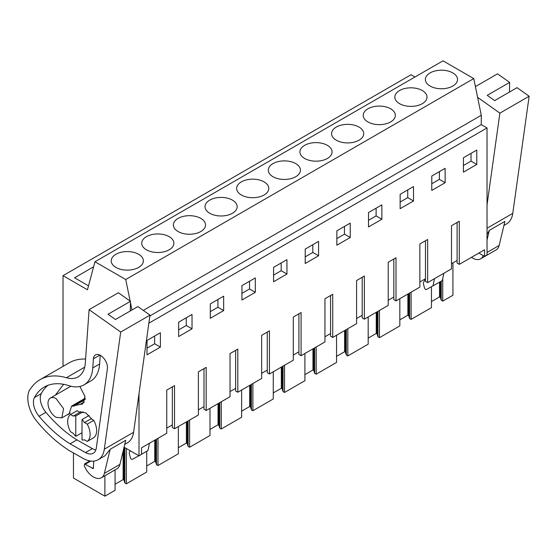 <?xml version="1.0" encoding="UTF-8"?>
<svg xmlns="http://www.w3.org/2000/svg" width="557" height="557" viewBox="0 0 557 557"><rect width="100%" height="100%" fill="white"/><g stroke="black" fill="none" stroke-linecap="round" stroke-linejoin="round"><path stroke-width="0.84" d="M63.018 366.395L63.018 275.666L411.052 74.735L414.979 76.998M63.018 275.666L87.463 289.786L94.969 261.755L443.01 60.817L473.763 78.579L481.276 115.278L481.276 124.622L487.034 127.95L487.034 254.89L484.548 256.324L484.548 249.78L459.288 264.359L459.288 221.22L451.504 225.717L451.504 268.857L427.651 282.629L427.651 239.489L419.867 243.987L419.867 287.127L396.013 300.898L396.013 257.759L388.222 262.25L388.222 305.389L364.369 319.161L364.369 276.021L356.584 280.519L356.584 323.659L332.731 337.431L332.731 294.291L324.947 298.782L324.947 341.928L301.093 355.7L301.093 312.561L293.302 317.051L293.302 360.191L269.449 373.963L269.449 330.823L261.665 335.321L261.665 378.461L237.811 392.232L237.811 349.093L230.027 353.584L230.027 396.723L206.174 410.502L206.174 367.355L198.389 371.853L198.389 414.993L174.529 428.765L174.529 385.625L166.745 390.123L166.745 433.262L141.492 447.842L141.492 454.387L138.999 455.828L124.079 447.208M452.925 262.904L452.925 295.245L442.738 301.121L442.738 278.577M93.625 266.782L74.561 277.79L88.514 285.845M94.969 261.755L125.729 279.517L130.143 301.093M473.763 78.579L125.729 279.517M452.813 86.043A16.076 9.281 180 0 1 435.296 88.055A16.076 9.281 180 0 1 425.374 79.477A16.076 9.281 180 0 1 430.081 72.918A16.076 9.281 180 0 1 447.598 70.906A16.076 9.281 180 0 1 457.52 79.477A16.076 9.281 180 0 1 452.813 86.043M209.724 200.137A16.076 9.281 180 0 1 227.242 198.125A16.076 9.281 180 0 1 237.164 206.703A16.076 9.281 180 0 1 232.457 213.261A16.076 9.281 180 0 1 214.939 215.274A16.076 9.281 180 0 1 205.011 206.703A16.076 9.281 180 0 1 209.724 200.137M178.08 218.407A16.076 9.281 180 0 1 195.598 216.395A16.076 9.281 180 0 1 205.526 224.965A16.076 9.281 180 0 1 200.812 231.531A16.076 9.281 180 0 1 183.295 233.543A16.076 9.281 180 0 1 173.373 224.965A16.076 9.281 180 0 1 178.08 218.407M367.919 108.803A16.076 9.281 180 0 1 385.437 106.791A16.076 9.281 180 0 1 395.359 115.362A16.076 9.281 180 0 1 390.652 121.927A16.076 9.281 180 0 1 373.134 123.939A16.076 9.281 180 0 1 363.213 115.362A16.076 9.281 180 0 1 367.919 108.803M422.297 103.658A16.076 9.281 180 0 1 404.772 105.67A16.076 9.281 180 0 1 394.85 97.099A16.076 9.281 180 0 1 399.557 90.533A16.076 9.281 180 0 1 417.082 88.521A16.076 9.281 180 0 1 427.003 97.099A16.076 9.281 180 0 1 422.297 103.658M304.644 145.335A16.076 9.281 180 0 1 322.162 143.323A16.076 9.281 180 0 1 332.083 151.901A16.076 9.281 180 0 1 327.377 158.46A16.076 9.281 180 0 1 309.859 160.472A16.076 9.281 180 0 1 299.931 151.901A16.076 9.281 180 0 1 304.644 145.335M336.282 127.073A16.076 9.281 180 0 1 353.799 125.06A16.076 9.281 180 0 1 363.721 133.631A16.076 9.281 180 0 1 359.014 140.197A16.076 9.281 180 0 1 341.497 142.209A16.076 9.281 180 0 1 331.575 133.631A16.076 9.281 180 0 1 336.282 127.073M295.732 176.729A16.076 9.281 180 0 1 278.215 178.741A16.076 9.281 180 0 1 268.293 170.163A16.076 9.281 180 0 1 273 163.605A16.076 9.281 180 0 1 290.517 161.593A16.076 9.281 180 0 1 300.446 170.163A16.076 9.281 180 0 1 295.732 176.729M169.175 249.794A16.076 9.281 180 0 1 151.657 251.806A16.076 9.281 180 0 1 141.736 243.235A16.076 9.281 180 0 1 146.442 236.669A16.076 9.281 180 0 1 163.96 234.657A16.076 9.281 180 0 1 173.881 243.235A16.076 9.281 180 0 1 169.175 249.794M264.095 194.999A16.076 9.281 180 0 1 246.577 197.011A16.076 9.281 180 0 1 236.655 188.433A16.076 9.281 180 0 1 241.362 181.867A16.076 9.281 180 0 1 258.88 179.862A16.076 9.281 180 0 1 268.801 188.433A16.076 9.281 180 0 1 264.095 194.999M115.926 254.291A16.076 9.281 180 0 1 133.443 252.279A16.076 9.281 180 0 1 143.365 260.857A16.076 9.281 180 0 1 138.658 267.416A16.076 9.281 180 0 1 121.141 269.428A16.076 9.281 180 0 1 111.219 260.857A16.076 9.281 180 0 1 115.926 254.291M130.435 302.521L131.967 309.998M481.276 115.278L143.288 310.409M481.276 124.622L149.854 315.965M487.034 127.95L148.844 323.206M138.999 393.59L138.999 455.828M476.785 164.433L463.403 172.162L463.424 157.763L476.771 150.063L476.785 164.433L471.027 161.105L471.02 153.384M192.033 328.839L178.644 336.567L178.665 322.169L192.012 314.461L192.033 328.839L186.268 325.511L186.261 317.782M445.147 182.703L445.127 168.325L431.779 176.033L431.766 190.431L445.147 182.703L439.389 179.375L439.376 171.647M413.51 200.966L413.489 186.595L400.142 194.302L400.121 208.694L413.51 200.966L407.745 197.644L400.135 202.038M381.872 219.235L368.483 226.964L368.504 212.565L381.851 204.865L381.872 219.235L376.107 215.907L376.1 208.186M350.228 237.505L350.214 223.127L336.86 230.835L336.846 245.226L350.228 237.505L344.47 234.177L344.456 226.448M255.308 292.3L255.294 277.929L241.947 285.637L241.926 300.028L255.308 292.3L249.55 288.979L241.933 293.372M286.952 274.037L273.564 281.765L273.584 267.367L286.932 259.659L286.952 274.037L281.188 270.709L281.181 262.981M318.59 255.767L305.201 263.496L305.222 249.104L318.569 241.397L318.59 255.767L312.832 252.439L312.818 244.718M223.67 310.569L210.288 318.298L210.302 303.906L223.649 296.199L223.67 310.569L217.912 307.241L217.898 299.52M160.388 347.102L160.374 332.731L147.027 340.438L147.006 354.83L160.388 347.102L154.63 343.78L154.623 336.052M478.881 253.052L484.548 256.324M442.738 301.121L441.235 300.251L440.371 297.417L440.371 281.717M431.466 301.581L439.522 296.93L440.371 297.417M431.466 286.792L431.466 307.631L411.101 319.391L409.597 318.52L408.727 315.687L408.727 293.553M399.829 319.843L407.884 315.192L408.727 315.687M399.829 298.691L399.829 325.901L379.463 337.66L377.952 336.79L377.089 333.949L377.089 311.823M368.191 338.113L376.24 333.462L377.089 333.949M368.191 316.961L368.191 344.163L347.819 355.923L346.315 355.053L345.451 352.219L345.451 330.085M336.546 356.376L344.602 351.732L345.451 352.219M336.546 335.223L336.546 362.433L316.181 374.193L314.677 373.322L313.807 370.482L313.807 348.355M304.909 374.645L312.964 369.994L313.807 370.482M304.909 353.493L304.909 380.703L284.543 392.455L283.04 391.592L282.169 388.751L282.169 366.624M273.271 392.915L281.32 388.264L282.169 388.751M273.271 371.763L273.271 398.965L262.528 405.169L252.899 410.725L251.395 409.855L250.532 407.021L250.532 384.887M241.627 411.177L249.682 406.526L250.532 407.021M241.627 390.025L241.627 417.235L221.261 428.994L219.757 428.124L218.887 425.283L218.887 403.157M209.989 429.447L218.045 424.796L218.887 425.283M209.989 408.295L209.989 435.504L189.624 447.257L188.12 446.394L187.249 443.553L187.249 421.426M178.351 447.717L186.4 443.066L187.249 443.553M178.351 426.565L178.351 453.767L157.986 465.527L156.475 464.656L155.612 461.823L155.612 439.689M146.707 465.979L154.762 461.328L155.612 461.823M146.707 451.261L146.707 472.037L126.342 483.796L124.838 482.926L123.974 480.085L123.974 447.654M115.069 484.249L123.125 479.598L123.974 480.085M115.069 469.878L115.069 490.299L104.883 496.183L73.461 478.038L73.461 452.952M104.883 475.755L104.883 496.183M174.529 428.765L172.35 427.504L172.35 386.885M459.288 264.359L457.109 263.106L457.109 222.48M457.109 260.488L451.504 263.719M427.651 282.629L425.471 281.369L425.471 240.749M425.471 278.751L419.867 281.988M396.013 300.898L393.827 299.638L393.827 259.012M393.827 297.02L388.222 300.258M364.369 319.161L362.189 317.908L362.189 277.282M362.189 315.29L356.584 318.52M332.731 337.431L330.552 336.17L330.552 295.551M330.552 333.552L324.947 336.79M301.093 355.7L298.914 354.44L298.914 313.814M298.914 351.822L293.302 355.06M269.449 373.963L267.269 372.703L267.269 332.083M267.269 370.085L261.665 373.322M237.811 392.232L235.632 390.972L235.632 350.353M235.632 388.354L230.027 391.592M206.174 410.502L203.994 409.242L203.994 368.616M203.994 406.624L198.389 409.861M172.35 424.887L166.745 428.124M463.41 165.506L471.027 161.105M178.651 329.904L186.268 325.511M431.772 183.768L439.389 179.375M407.738 189.916L407.745 197.644M368.49 220.307L376.107 215.907M336.853 238.57L344.47 234.177M249.536 281.25L249.55 288.979M273.571 275.109L281.188 270.709M305.215 256.84L312.832 252.439M210.295 311.642L217.912 307.241M147.013 348.174L154.63 343.78M126.342 483.796L126.342 448.517M154.762 461.328L154.762 440.176M157.986 465.527L157.986 438.317M186.4 443.066L186.4 421.914M189.624 447.257L189.624 420.055M218.045 424.796L218.045 403.644M221.261 428.994L221.261 401.785M249.682 406.526L249.682 385.374M252.899 410.725L252.899 383.522M281.32 388.264L281.32 367.112M284.543 392.455L284.543 365.253M312.964 369.994L312.964 348.842M316.181 374.193L316.181 346.983M344.602 351.732L344.602 330.58M347.819 355.923L347.819 328.721M376.24 333.462L376.24 312.31M379.463 337.66L379.463 310.451M407.884 315.192L407.884 294.04M411.101 319.391L411.101 292.181M439.522 296.93L439.522 282.204M123.125 479.598L123.125 451.177M441.235 300.251L441.235 281.215M409.597 318.52L409.597 293.052M377.952 336.79L377.952 311.321M346.315 355.053L346.315 329.591M314.677 373.322L314.677 347.853M283.04 391.592L283.04 366.123M251.395 409.855L251.395 384.386M219.757 428.124L219.757 402.655M188.12 446.394L188.12 420.925M156.475 464.656L156.475 439.188M124.838 482.926L124.838 447.647M82.011 432.733L75.78 436.326A13.215 7.631 -120 0 1 73.294 433.353L70.537 431.759A15.854 9.156 -120 0 1 70.537 414.499L77.082 410.725L79.832 412.312L73.294 416.093L70.537 414.499M83.111 411.755L75.78 415.988A13.215 7.631 -120 0 0 73.294 416.093M89.106 415.487L82.011 419.581L82.011 439.926A13.215 7.631 -120 0 0 84.504 439.821L87.254 441.409A15.854 9.156 -120 0 0 87.254 424.149L84.504 422.561A13.215 7.631 -120 0 0 82.011 419.581M87.254 424.149L93.792 420.375L91.042 418.787L84.504 422.561M56.104 417.311L61.827 417.875L63.582 408.706L56.104 398.61A11.453 6.614 -120 0 0 50.374 398.046A11.453 6.614 -120 0 0 48.619 407.223A11.453 6.614 -120 0 0 56.104 417.311M443.832 273.285L442.328 280.589L426.453 289.494A1.727 0.996 60 0 1 424.455 287.802L423.612 284.627A4.407 2.541 60 0 1 423.793 281.8L425.471 279.161M432.984 285.978L434.488 278.681M138.881 455.779L132.357 459.288A1.727 0.996 60 0 1 130.359 457.603L129.509 454.428A4.407 2.541 60 0 1 129.69 451.602L130.227 450.759M149.478 443.226L147.974 450.529L141.492 454.268M75.78 415.988L75.78 436.326M87.254 441.409L93.792 437.635A15.854 9.156 -120 0 0 93.792 420.375M487.034 239.983L489.352 230.361L504.921 221.373L499.121 245.491A15.854 9.156 60 0 1 496.155 249.863L480.587 258.852A15.854 9.156 60 0 1 471.487 257.32M483.218 255.559A15.854 9.156 60 0 1 480.587 258.852M489.352 230.361L487.034 234.448M487.034 228.224L512.767 213.373A30.83 17.796 60 0 1 506.619 223.9L503.939 225.446M512.767 213.373L529.15 96.236L517.063 87.665L494.644 100.608L487.215 95.344L509.634 82.401L497.547 73.83L475.413 86.614M509.634 82.401L509.46 92.051M487.034 204.927L499.88 113.134L529.15 96.236M499.88 113.134L477.607 97.343M104.312 449.193L133.589 432.288L149.972 315.151L120.702 332.049L104.312 449.193A30.83 17.796 60 0 1 98.164 459.72L105.015 455.765L110.175 449.276L104.368 473.394A15.854 9.156 60 0 1 101.402 477.767A15.854 9.156 60 0 1 86.314 469.857L84.288 465.924L84.567 463.939L93.263 468.618L93.799 461.099M110.175 449.276L125.743 440.288L119.936 464.406A15.854 9.156 60 0 1 116.977 468.778L101.402 477.767M133.589 432.288A30.83 17.796 60 0 1 127.442 442.822L124.761 444.368M98.164 459.72A30.83 17.796 60 0 1 83.007 458.334L70.224 451.128A28.184 16.271 60 0 1 68.386 449.993L65.998 448.392A101.29 58.485 60 0 1 36.602 421.015A23.784 13.73 60 0 1 30.774 411.344A25.949 14.983 60 0 1 29.472 390.185A30.83 17.796 60 0 1 29.674 389.907L31.61 387.289A79.275 45.771 60 0 1 40.069 379.644A79.275 45.771 60 0 1 66.394 377.737L84.678 367.181M40.069 379.644L69.347 362.739A79.275 45.771 60 0 1 85.59 359.07M149.972 315.151L137.885 306.58L115.459 319.523L108.037 314.259L130.456 301.316L118.369 292.745L89.099 309.65L85.312 362.969A35.23 20.344 60 0 1 78.091 376.887A35.23 20.344 60 0 1 66.394 377.737M130.456 301.316L130.282 310.966M120.702 332.049L89.099 309.65M70.057 443.845A101.29 58.485 60 0 1 39.046 416.26A15.018 8.668 60 0 1 34.437 397.559A70.76 40.856 60 0 1 44.33 387.018A70.76 40.856 60 0 1 69.026 385.688A42.861 24.745 60 0 0 83.982 384.88A42.861 24.745 60 0 0 92.768 367.947L93.416 358.819A9.963 5.751 60 0 1 93.527 357.928A9.963 5.751 60 0 1 95.456 354.886A9.963 5.751 60 0 1 103.602 358.074A9.963 5.751 60 0 1 107.404 368.734L96.319 447.939A15.61 9.016 60 0 1 93.207 453.273A15.61 9.016 60 0 1 85.527 452.569L70.057 443.845L76.908 439.884L92.378 448.615A15.61 9.016 -120 0 0 95.846 449.924M47.923 385.326A70.76 40.856 -120 0 0 41.288 393.604A15.018 8.668 -120 0 0 45.897 412.305A101.29 58.485 -120 0 0 76.908 439.884M83.982 384.88L90.833 380.925A42.861 24.745 -120 0 0 99.619 363.993L100.239 355.269M79.282 411.999L85.75 412.855L92.218 419.463M79.888 386.474L84.991 396.487L82.701 403.971L75.042 405.454L73.984 406.199L71.665 406.053L68.894 414.297L67.084 414.847M55.303 395.205L63.15 384.859L64.041 384.379M487.034 252.46L499.121 245.491M104.368 473.394L119.936 464.406M90.756 461.057L85.527 464.072M93.632 467.72L92.302 468.486M45.897 412.305L39.046 416.26M41.288 393.604L34.437 397.559M99.619 363.993L92.768 367.947M93.416 358.819L99.884 355.081M92.378 448.615L85.527 452.569M79.964 404.5L84.518 401.869M72.772 406.164L85.151 399.014M80.856 411.567L79.7 412.236M70.273 413.002L61.827 417.882M70.871 386.217L50.374 398.046M89.809 460.911L84.567 463.939M71.665 406.053L85.158 398.262M75.042 405.454L85.103 399.648"/></g></svg>
